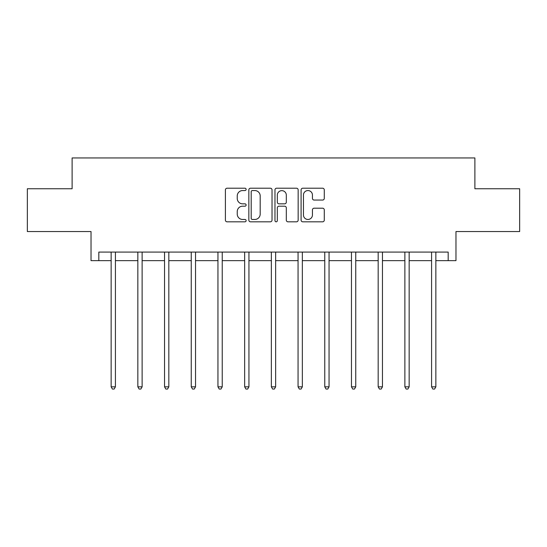 <?xml version="1.0" encoding="UTF-8"?>
<svg xmlns="http://www.w3.org/2000/svg" width="547" height="547" viewBox="0 0 547 547"><rect width="100%" height="100%" fill="white"/><g stroke="black" fill="none" stroke-linecap="round" stroke-linejoin="round"><path stroke-width="0.82" d="M246.116 189.385A1.176 1.176 0 0 0 244.94 188.209L227.087 188.209A1.682 1.682 0 0 0 225.405 189.891L225.405 220.133A1.682 1.682 0 0 0 227.087 221.815L244.94 221.815A1.176 1.176 0 0 0 246.116 220.639A1.176 1.176 0 0 0 244.94 219.463L242.629 219.463A5.374 5.374 0 0 1 237.248 214.089L237.248 211.566A5.374 5.374 0 0 1 242.629 206.192L244.94 206.192A1.176 1.176 0 0 0 246.116 205.016A1.176 1.176 0 0 0 244.94 203.84L242.629 203.84A5.374 5.374 0 0 1 237.248 198.458L237.248 195.942A5.374 5.374 0 0 1 242.629 190.561L244.94 190.561A1.176 1.176 0 0 0 246.116 189.385M98.816 260.645L98.816 252.085L448.184 252.085L448.184 260.645L455.972 260.645L455.972 231.545L519.65 231.545L519.65 188.749L474.885 188.749L474.885 157.939L72.115 157.939L72.115 188.749L27.35 188.749L27.35 231.545L91.028 231.545L91.028 260.645L111.144 260.645M322.607 200.058A1.682 1.682 0 0 0 324.282 198.376L324.282 189.891A1.682 1.682 0 0 0 322.607 188.209L302.778 188.209A1.682 1.682 0 0 0 301.096 189.891L301.096 220.133A1.682 1.682 0 0 0 302.778 221.815L322.607 221.815A1.682 1.682 0 0 0 324.282 220.133L324.282 209.884A1.682 1.682 0 0 0 322.607 208.202L314.122 208.202A1.682 1.682 0 0 0 312.44 209.884L312.44 214.971A4.492 4.492 0 0 1 307.947 219.463A4.492 4.492 0 0 1 303.448 214.971L303.448 195.06A4.492 4.492 0 0 1 307.947 190.561A4.492 4.492 0 0 1 312.44 195.06L312.44 198.376A1.682 1.682 0 0 0 314.122 200.058L322.607 200.058M272.03 189.891A1.682 1.682 0 0 0 270.348 188.209L250.526 188.209A1.682 1.682 0 0 0 248.844 189.891L248.844 220.133A1.682 1.682 0 0 0 250.526 221.815L270.348 221.815A1.682 1.682 0 0 0 272.03 220.133L272.03 189.891M276.652 188.209L296.474 188.209A1.682 1.682 0 0 1 298.156 189.891L298.156 220.133A1.682 1.682 0 0 1 296.474 221.815L287.989 221.815A1.682 1.682 0 0 1 286.313 220.133L286.313 207.867A1.682 1.682 0 0 0 284.631 206.192L279.004 206.192A1.682 1.682 0 0 0 277.322 207.867L277.322 220.639A1.176 1.176 0 0 1 276.146 221.815A1.176 1.176 0 0 1 274.97 220.639L274.97 189.891A1.682 1.682 0 0 1 276.652 188.209M115.417 260.645L137.844 260.645M142.124 260.645L164.544 260.645M168.825 260.645L191.252 260.645M195.532 260.645L217.952 260.645M222.232 260.645L244.659 260.645M248.94 260.645L271.36 260.645M275.64 260.645L298.06 260.645M302.341 260.645L324.768 260.645M329.048 260.645L351.468 260.645M355.748 260.645L378.175 260.645M382.456 260.645L404.876 260.645M409.156 260.645L431.583 260.645M435.856 260.645L448.184 260.645M252.372 190.561A1.176 1.176 0 0 0 251.196 191.737L251.196 218.287A1.176 1.176 0 0 0 252.372 219.463L254.806 219.463A5.374 5.374 0 0 0 260.187 214.089L260.187 195.942A5.374 5.374 0 0 0 254.806 190.561L252.372 190.561M286.313 195.142A4.492 4.492 0 0 0 281.814 190.65A4.492 4.492 0 0 0 277.322 195.142L277.322 202.158A1.682 1.682 0 0 0 279.004 203.84L284.631 203.84A1.682 1.682 0 0 0 286.313 202.158L286.313 195.142M115.643 252.085L115.54 252.338A1.709 1.709 0 0 0 115.417 252.974L115.417 386.838L111.144 386.838L111.144 252.974A1.709 1.709 0 0 0 111.014 252.338L110.918 252.085M115.417 386.838L114.138 389.061L112.422 389.061L111.144 386.838M142.35 252.085L142.247 252.338A1.709 1.709 0 0 0 142.124 252.974L142.124 386.838L137.844 386.838L137.844 252.974A1.709 1.709 0 0 0 137.721 252.338L137.618 252.085M142.124 386.838L140.839 389.061L139.129 389.061L137.844 386.838M169.05 252.085L168.948 252.338A1.709 1.709 0 0 0 168.825 252.974L168.825 386.838L164.544 386.838L164.544 252.974A1.709 1.709 0 0 0 164.421 252.338L164.319 252.085M168.825 386.838L167.539 389.061L165.83 389.061L164.544 386.838M195.758 252.085L195.655 252.338A1.709 1.709 0 0 0 195.532 252.974L195.532 386.838L191.252 386.838L191.252 252.974A1.709 1.709 0 0 0 191.129 252.338L191.026 252.085M195.532 386.838L194.247 389.061L192.537 389.061L191.252 386.838M222.458 252.085L222.355 252.338A1.709 1.709 0 0 0 222.232 252.974L222.232 386.838L217.952 386.838L217.952 252.974A1.709 1.709 0 0 0 217.829 252.338L217.727 252.085M222.232 386.838L220.947 389.061L219.238 389.061L217.952 386.838M249.158 252.085L249.063 252.338A1.709 1.709 0 0 0 248.94 252.974L248.94 386.838L244.659 386.838L244.659 252.974A1.709 1.709 0 0 0 244.536 252.338L244.434 252.085M248.94 386.838L247.654 389.061L245.938 389.061L244.659 386.838M275.866 252.085L275.763 252.338A1.709 1.709 0 0 0 275.64 252.974L275.64 386.838L271.36 386.838L271.36 252.974A1.709 1.709 0 0 0 271.237 252.338L271.134 252.085M275.64 386.838L274.355 389.061L272.645 389.061L271.36 386.838M302.566 252.085L302.464 252.338A1.709 1.709 0 0 0 302.341 252.974L302.341 386.838L298.06 386.838L298.06 252.974A1.709 1.709 0 0 0 297.937 252.338L297.841 252.085M302.341 386.838L301.062 389.061L299.346 389.061L298.06 386.838M329.273 252.085L329.171 252.338A1.709 1.709 0 0 0 329.048 252.974L329.048 386.838L324.768 386.838L324.768 252.974A1.709 1.709 0 0 0 324.644 252.338L324.542 252.085M329.048 386.838L327.762 389.061L326.053 389.061L324.768 386.838M355.974 252.085L355.871 252.338A1.709 1.709 0 0 0 355.748 252.974L355.748 386.838L351.468 386.838L351.468 252.974A1.709 1.709 0 0 0 351.345 252.338L351.242 252.085M355.748 386.838L354.463 389.061L352.753 389.061L351.468 386.838M382.681 252.085L382.579 252.338A1.709 1.709 0 0 0 382.456 252.974L382.456 386.838L378.175 386.838L378.175 252.974A1.709 1.709 0 0 0 378.052 252.338L377.95 252.085M382.456 386.838L381.17 389.061L379.461 389.061L378.175 386.838M409.382 252.085L409.279 252.338A1.709 1.709 0 0 0 409.156 252.974L409.156 386.838L404.876 386.838L404.876 252.974A1.709 1.709 0 0 0 404.753 252.338L404.65 252.085M409.156 386.838L407.871 389.061L406.161 389.061L404.876 386.838M436.082 252.085L435.986 252.338A1.709 1.709 0 0 0 435.856 252.974L435.856 386.838L431.583 386.838L431.583 252.974A1.709 1.709 0 0 0 431.46 252.338L431.357 252.085M435.856 386.838L434.578 389.061L432.862 389.061L431.583 386.838"/></g></svg>

